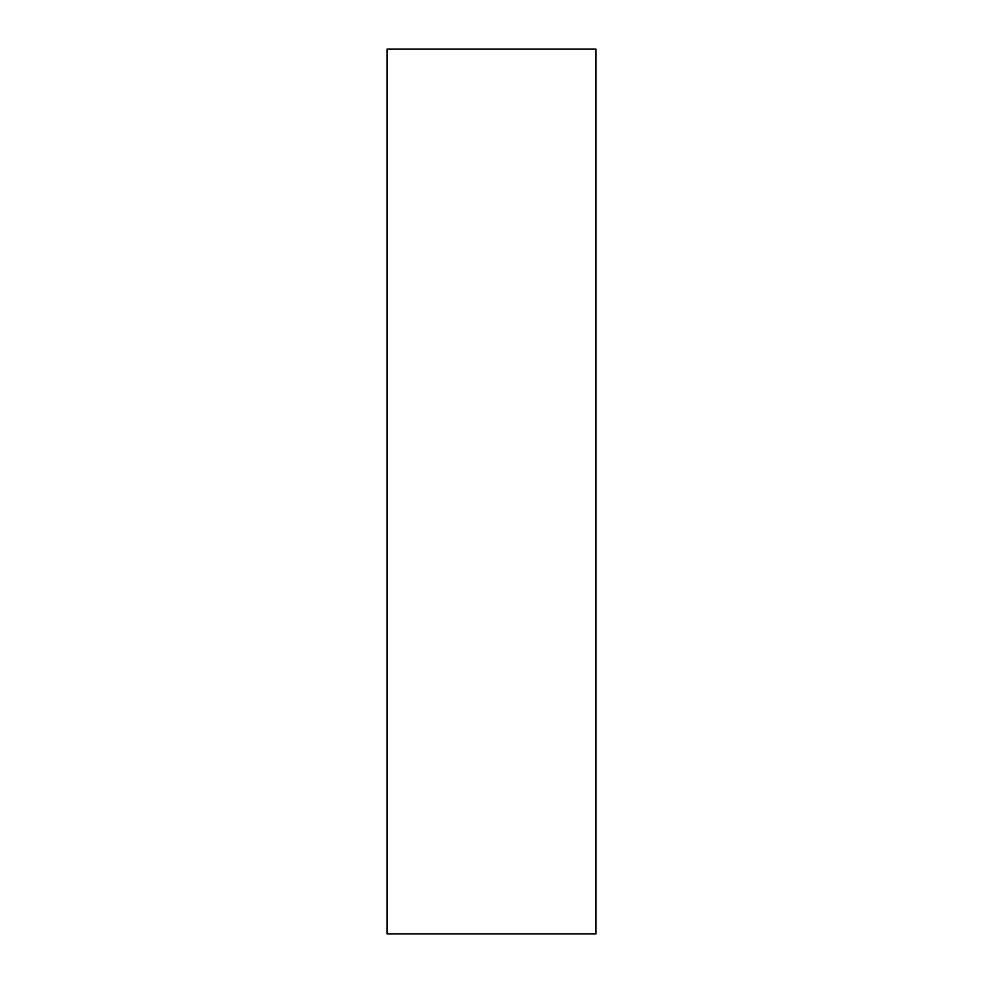 <?xml version="1.0" encoding="UTF-8"?>
<svg xmlns="http://www.w3.org/2000/svg" width="983" height="983" viewBox="0 0 983 983"><rect width="100%" height="100%" fill="white"/><g stroke="black" fill="none" stroke-linecap="round" stroke-linejoin="round"><path stroke-width="1.47" d="M595.993 933.85L595.993 49.15L387.007 49.15L387.007 933.85L595.993 933.85"/></g></svg>
